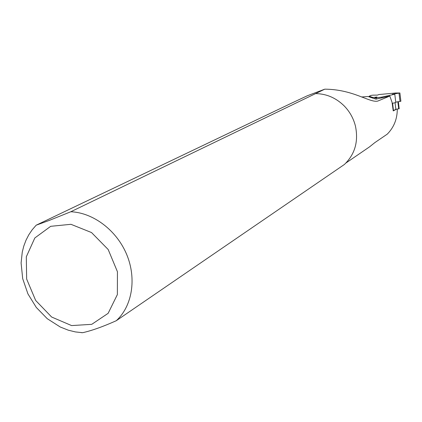 <?xml version="1.0" encoding="UTF-8"?>
<svg xmlns="http://www.w3.org/2000/svg" width="422" height="422" viewBox="0 0 422 422"><rect width="100%" height="100%" fill="white"/><g stroke="black" fill="none" stroke-linecap="round" stroke-linejoin="round"><path stroke-width="0.63" d="M381.778 97.846L381.688 97.123L394.786 94.222L392.328 94.206L399.903 92.977L395.525 93.004L378.909 94.549L377.474 95.098L372.821 95.161L370.875 95.451L369.171 96.237L373.048 97.529L376.93 96.991L374.91 97.941L374.968 98.838M381.688 97.123L374.863 97.994M381.947 97.097L382.037 97.788M395.066 102.704L395.862 109.314L393.473 110.58L392.592 103.269L392.275 103.343L395.789 102.535L394.786 94.222M369.171 96.237L369.255 96.918M373.138 98.22L373.048 97.529M399.903 92.993L400.895 101.254L395.741 102.14M399.17 108.702L395.862 109.314M361.543 96.991L368 96.496L375.928 99.159L389.817 96.068L392.043 102.272L393.246 110.923L396.416 109.229M345.982 162.971L369.472 146.903L374.894 142.573L387.259 134.138C393.921 127.381 397.266 119.036 397.281 109.098M324.776 89.169L70.801 211.749L49.458 220.342L36.192 225.19L291.438 103.211L307.348 95.752L324.776 89.169C353.23 89.327 369.508 102.905 377.674 101.106L389.817 96.068M315.867 93.61C326.649 93.832 336.107 97.951 344.241 105.969C349.738 111.656 353.467 118.329 355.419 125.988C358.642 141.444 354.976 154.267 344.421 164.453L116.282 320.709C103.047 326.644 91.827 330.642 82.628 332.705L75.401 331.924L68.29 330.183L60.24 326.992L47.269 318.705L36.292 307.448L27.915 293.854L22.693 278.662L21.1 262.98L22.266 252.087L23.796 246.079L25.964 240.318L28.754 234.869L32.172 229.8L36.192 225.19M81.172 332.626L82.628 332.705M400.019 101.496L399.022 93.209M376.445 99.043L376.308 97.925M399.191 108.712L398.352 101.749L399.175 108.734M397.856 101.823L398.706 108.887M398.189 101.771L399.038 108.807M70.801 211.749C93.341 212.683 116.715 230.396 126.721 254.556C136.775 278.699 132.223 306.145 116.282 320.709M50.703 226.313L70.949 224.304L91.527 232.554L108.185 249.518L117.432 271.731L117.374 294.567L108.132 313.33L91.748 324.333L71.598 325.578L51.642 317.027L35.664 300.453L26.644 279.032L26.306 256.792L34.826 237.971L50.703 226.313"/></g></svg>
